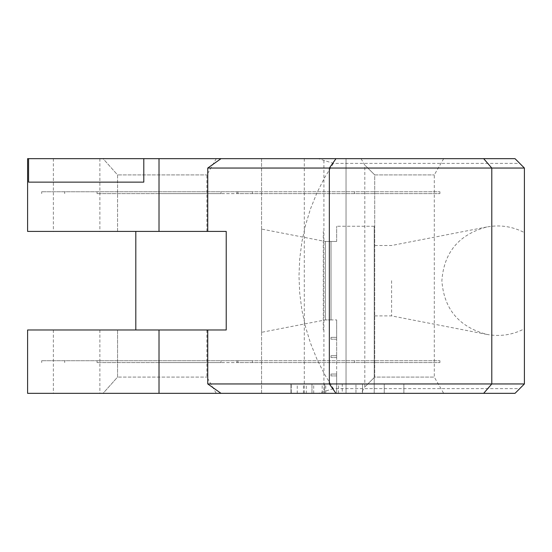 <?xml version="1.0" encoding="UTF-8"?>
<svg xmlns="http://www.w3.org/2000/svg" width="552" height="552" viewBox="0 0 552 552"><rect width="100%" height="100%" fill="white"/><g stroke="black" fill="none" stroke-linecap="round" stroke-linejoin="round"><path stroke-width="0.41" stroke-dasharray="2.76 2.07" d="M333.394 163.357L324.466 177.903L316.8 193.152L310.445 209.001L305.456 225.326L301.868 242.011L299.708 258.943L298.984 276L299.708 293.057L301.868 309.989L305.456 326.674L310.445 342.999L316.8 358.848L324.466 374.097L333.394 388.642L519.708 388.642L515.016 393.341L261.558 393.341L261.558 158.659L346.042 158.659L346.042 393.341L261.558 393.341L261.558 158.659L515.016 158.659L519.708 163.357L333.394 163.357L318.421 158.659M519.708 163.357L524.4 168.049L524.4 232.599C512.553 226.444 500.036 224.567 486.85 226.975C458.919 234.455 443.932 252.367 441.876 280.692C443.932 309.023 458.919 326.929 486.85 334.408C500.036 336.817 512.553 334.94 524.4 328.785L524.4 383.95L519.708 388.642M342.268 393.341L311.963 393.341L342.268 393.341L342.268 383.95L311.963 383.95L342.268 383.95L342.268 393.341M331.027 337.334L331.027 339.211L336.658 339.211L336.658 337.334L336.658 339.211L331.027 339.211L331.027 337.334L336.658 337.334L331.027 337.334M331.027 355.688L331.027 357.565L336.658 357.565L336.658 355.688L336.658 357.565L331.027 357.565L331.027 355.688L336.658 355.688L331.027 355.688M311.963 393.341L311.963 383.95L311.963 393.341M313.695 393.341L313.695 383.95M331.027 374.042L331.027 375.919L336.658 375.919L336.658 374.042L336.658 375.919L331.027 375.919L331.027 374.042L336.658 374.042L331.027 374.042M331.027 319.912L325.39 319.912L331.027 319.912L331.027 241.472L331.027 319.912L331.027 241.472L325.39 241.472L325.39 319.912L325.39 241.472L331.027 241.472L331.027 319.912L336.658 319.912L331.027 319.912M117.562 174.922L117.562 231.412L206.897 231.412L99.877 231.412L117.562 231.412L117.562 174.922L206.897 174.922L117.562 174.922L103.086 158.659L99.877 158.659L103.086 158.659L117.562 174.922M28.573 182.125L143.796 182.125M325.39 319.912L325.39 280.692L325.39 319.912L261.558 332.325L261.558 229.066L261.558 332.325M325.39 241.472L325.39 280.692L325.39 241.472L261.558 229.066M306.305 393.341L403.885 393.341L384.261 393.341L384.261 383.95L403.885 383.95L290.966 383.95L384.261 383.95L384.261 393.341L306.305 393.341L306.305 383.95M355.964 383.95L291.242 383.95L355.964 383.95L355.964 393.341L403.885 393.341L403.885 383.95L362.533 383.95L403.885 383.95L403.885 393.341L403.885 383.95L403.885 393.341L291.242 393.341L291.242 383.95L291.242 393.341L297.266 393.341L297.266 383.95M336.658 374.042L336.658 355.688L336.658 374.042M336.658 337.334L336.658 319.912L336.658 337.334M374.208 226.251L336.658 226.251L374.208 226.251L374.208 393.341L336.658 393.341L336.658 375.919L336.658 393.341L374.208 393.341L374.208 226.251M336.658 241.472L336.658 226.251L336.658 241.472L331.027 241.472L336.658 241.472M336.658 355.688L336.658 339.211L336.658 355.688M374.725 377.078L374.725 174.922L434.286 174.922L374.725 174.922L374.725 377.078L434.286 377.078L374.725 377.078C362.167 389.615 362.167 389.615 374.725 377.078C362.167 389.615 362.167 389.615 374.725 377.078M374.725 174.922C362.167 162.385 362.167 162.385 374.725 174.922C362.167 162.385 362.167 162.385 374.725 174.922M117.562 329.979L117.562 377.078L206.897 377.078L117.562 377.078L103.086 393.341L99.877 393.341L103.086 393.341L117.562 377.078L117.562 329.979L206.897 329.979L117.562 329.979M226.223 231.412L27.6 231.412M27.6 329.979L226.223 329.979M103.086 158.659L216.28 158.659L103.086 158.659M366.597 158.659L443.67 158.659L366.597 158.659M27.6 393.341L323.914 393.341L323.914 158.659L27.6 158.659M324.652 393.341L324.652 383.95L324.652 393.341M384.261 393.341L384.261 383.95L384.261 393.341M290.966 393.341L290.966 383.95L290.966 393.341M303.469 393.341L303.469 383.95M297.266 393.341L355.964 393.341M403.885 393.341L403.885 383.95L403.885 393.341L362.533 393.341L403.885 393.341M362.533 393.341L362.533 383.95L362.533 393.341M374.208 280.692L374.208 315.896L374.208 280.692M366.597 393.341L443.67 393.341L366.597 393.341M103.086 393.341L216.28 393.341L103.086 393.341M323.914 393.341L346.042 393.341L346.042 158.659L323.914 158.659M391.596 280.692L391.596 315.896L391.596 280.692M333.394 388.642L318.421 393.341M524.4 328.785L524.4 232.599M220.972 362.595L97.062 362.595L220.972 362.595L220.972 360.718L97.062 360.718L220.972 360.718M159.017 362.595L439.916 362.595L252.423 362.595L252.423 360.718L439.916 360.718L41.683 360.718L236.856 360.718L236.856 362.595L159.017 362.595L159.017 360.718M236.856 360.718L252.423 360.718M252.423 362.595L236.856 362.595M354.481 360.718L354.481 362.595M439.916 360.718L439.916 362.595L439.916 360.718M237.981 360.718L237.981 362.595M220.972 193.628L97.062 193.628L220.972 193.628L220.972 191.751L97.062 191.751L220.972 191.751M159.017 193.628L439.916 193.628L252.423 193.628L252.423 191.751L439.916 191.751L41.683 191.751L236.856 191.751L236.856 193.628L159.017 193.628L159.017 191.751M236.856 191.751L252.423 191.751M252.423 193.628L236.856 193.628M354.481 191.751L354.481 193.628M439.916 191.751L439.916 193.628L439.916 191.751M237.981 191.751L237.981 193.628M338.528 393.341L338.528 383.95M325.749 393.341L325.749 383.95M53.365 158.659L53.365 231.412M322.189 393.341L322.189 383.95M304.297 158.659L304.297 393.341M53.365 329.979L53.365 393.341M64.688 362.595L64.688 360.718M64.688 193.628L64.688 191.751M216.28 158.659L206.897 174.922L206.897 231.412M443.67 158.659L434.286 174.922L434.286 377.078L443.67 393.341M361.063 158.659L364.817 165.165L364.817 386.835L361.063 393.341M206.897 329.979L206.897 377.078L216.28 393.341M323.293 329.979L323.293 231.412M99.877 158.659L99.877 231.412M99.877 329.979L99.877 393.341M486.85 226.975L391.596 245.495L374.208 245.495M486.85 334.408L391.596 315.896L374.208 315.896M97.062 360.718L97.062 362.595M41.683 360.718L41.683 362.595M97.062 191.751L97.062 193.628M41.683 191.751L41.683 193.628"/><path stroke-width="0.83" d="M143.796 182.125L28.573 182.125L28.573 158.659L143.796 158.659L143.796 182.125M28.573 158.659L27.6 158.659L27.6 231.412L226.223 231.412L226.223 329.979L27.6 329.979L27.6 393.341L221.021 393.341L207.745 383.95L207.745 329.979M135.813 329.979L135.813 231.412M207.745 231.412L207.745 168.049L524.4 168.049L524.4 383.95L207.745 383.95M524.4 168.049L515.016 158.659L221.021 158.659L207.745 168.049M143.796 158.659L221.021 158.659M221.021 393.341L515.016 393.341L524.4 383.95M335.989 158.659L329.351 168.049L329.351 383.95L335.989 393.341M483.662 158.659L491.791 168.049L491.791 383.95L483.662 393.341M159.017 158.659L159.017 231.412M159.017 329.979L159.017 393.341"/></g></svg>
